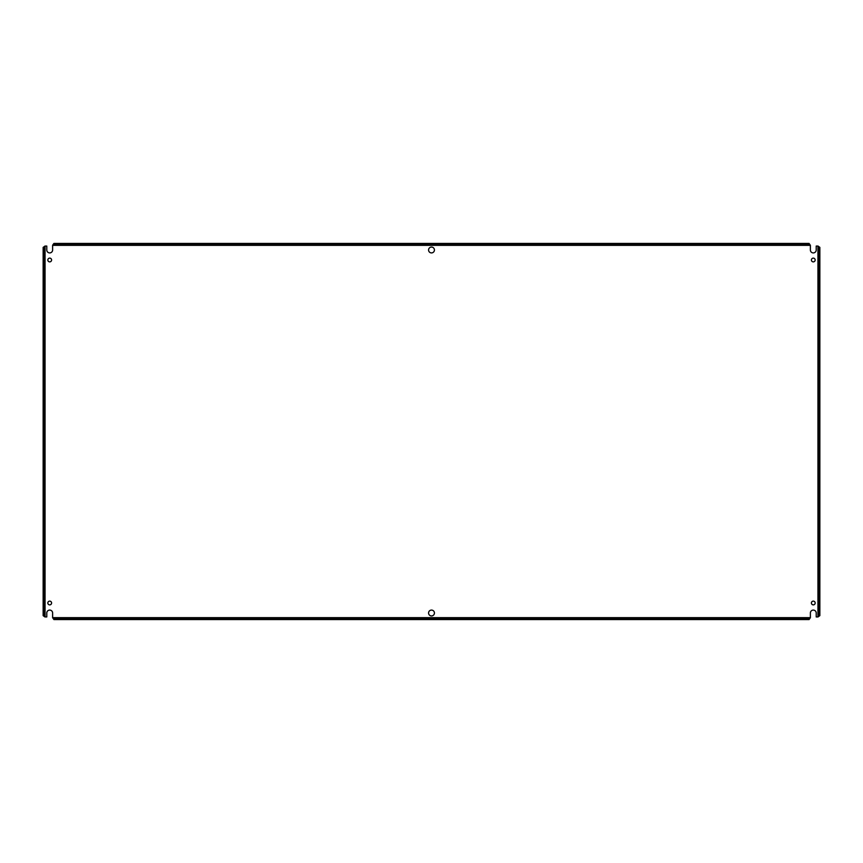 <?xml version="1.0" encoding="UTF-8"?>
<svg xmlns="http://www.w3.org/2000/svg" width="863" height="863" viewBox="0 0 863 863"><rect width="100%" height="100%" fill="white"/><g stroke="black" fill="none" stroke-linecap="round" stroke-linejoin="round"><path stroke-width="1.29" d="M818.092 616.937L818.577 615.643L819.85 615.643L817.941 616.937L817.941 246.063L816.215 246.063L816.215 249.99A2.923 2.923 0 0 1 813.291 252.913A2.923 2.923 0 0 1 810.379 249.99L810.379 245.34L52.621 245.34L53.927 244.704L53.927 243.431L52.621 245.189M52.621 245.34L52.621 249.99A2.923 2.923 0 0 1 49.709 252.913A2.923 2.923 0 0 1 46.785 249.99L46.785 246.063L45.059 246.063L45.059 616.937L44.423 615.643L43.15 615.643L44.908 616.937M49.709 261.877A1.877 1.877 0 0 1 47.832 260A1.877 1.877 0 0 1 49.709 258.123A1.877 1.877 0 0 1 51.586 260A1.877 1.877 0 0 1 49.709 261.877M813.291 261.877A1.877 1.877 0 0 1 811.414 260A1.877 1.877 0 0 1 813.291 258.123A1.877 1.877 0 0 1 815.168 260A1.877 1.877 0 0 1 813.291 261.877M49.709 604.877A1.877 1.877 0 0 1 47.832 603A1.877 1.877 0 0 1 49.709 601.123A1.877 1.877 0 0 1 51.586 603A1.877 1.877 0 0 1 49.709 604.877M813.291 604.877A1.877 1.877 0 0 1 811.414 603A1.877 1.877 0 0 1 813.291 601.123A1.877 1.877 0 0 1 815.168 603A1.877 1.877 0 0 1 813.291 604.877M431.5 615.934A2.923 2.923 0 0 1 428.577 613.01A2.923 2.923 0 0 1 431.5 610.087A2.923 2.923 0 0 1 434.423 613.01A2.923 2.923 0 0 1 431.5 615.934M431.5 252.913A2.923 2.923 0 0 1 428.577 249.99A2.923 2.923 0 0 1 431.5 247.066A2.923 2.923 0 0 1 434.423 249.99A2.923 2.923 0 0 1 431.5 252.913M59.515 243.431L61.111 243.431L61.111 244.704L59.515 244.704L59.515 243.431L53.927 243.431M803.485 243.431L803.485 244.704L801.975 244.704L801.975 243.431L809.073 243.431L810.379 245.34M817.941 246.063L819.85 247.357L818.577 247.357L818.092 246.063M819.85 258.328L819.85 259.925L818.577 259.925L818.577 258.328L819.85 258.328L819.85 247.357M819.85 259.925L819.85 615.643M52.621 617.811L53.927 618.296L53.927 619.569L52.621 617.66L810.379 617.66L810.379 613.01A2.923 2.923 0 0 1 813.291 610.087A2.923 2.923 0 0 1 816.215 613.01L816.215 616.937L817.941 616.937M810.379 617.66L809.073 619.569L809.073 618.296L810.379 617.811M803.485 619.569L801.889 619.569L801.889 618.296L803.485 618.296L803.485 619.569L809.073 619.569M801.889 619.569L53.927 619.569M45.059 616.937L46.785 616.937L46.785 613.01A2.923 2.923 0 0 1 49.709 610.087A2.923 2.923 0 0 1 52.621 613.01L52.621 617.66M43.15 604.672L43.15 603.075L44.423 603.075L44.423 604.672L43.15 604.672L43.15 615.643M43.15 258.328L44.423 258.328L44.423 259.839L43.15 259.839L43.15 247.357L45.059 246.063M809.073 243.431L809.073 244.704L810.379 245.189M801.975 243.431L61.111 243.431M61.025 243.431L61.025 244.704M819.85 259.839L818.577 259.839M819.85 604.672L818.577 604.672L818.577 603.161L819.85 603.161M801.975 619.569L801.975 618.296M59.515 619.569L59.515 618.296L61.025 618.296L61.025 619.569M43.15 247.357L44.423 247.357L44.908 246.063M43.15 259.839L43.15 603.075M43.15 603.161L44.423 603.161M54.293 243.431L53.927 244.704M809.073 244.704L808.707 243.431M808.707 244.704L803.572 244.704L803.572 243.431M801.975 244.704L61.111 244.704M62.772 243.431L62.772 244.704M800.228 243.431L800.228 244.704M801.889 243.431L801.889 244.704M59.515 244.704L59.428 243.431M59.428 244.704L54.293 244.704M819.85 247.735L818.577 247.357M819.85 261.597L818.577 261.597L818.577 259.925M819.85 601.403L818.577 601.403L818.577 261.597M819.85 603.075L818.577 603.075L818.577 601.403M818.577 258.328L819.85 258.242M818.577 258.242L818.577 247.735M818.577 615.643L819.85 615.265M818.577 615.265L818.577 604.758L819.85 604.758M808.707 619.569L809.073 618.296M800.228 619.569L800.228 618.296L801.889 618.296M62.772 619.569L62.772 618.296L800.228 618.296M61.111 619.569L61.111 618.296L62.772 618.296M803.485 618.296L803.572 619.569M803.572 618.296L808.707 618.296M53.927 618.296L54.293 619.569M54.293 618.296L59.428 618.296L59.428 619.569M43.15 615.265L44.423 615.643M44.423 247.357L43.15 247.735M44.423 247.735L44.423 258.242L43.15 258.242M44.423 259.839L44.423 603.075M43.15 601.403L44.423 601.403M43.15 261.597L44.423 261.597M43.15 259.925L44.423 259.925M44.423 604.672L43.15 604.758M44.423 604.758L44.423 615.265"/></g></svg>
